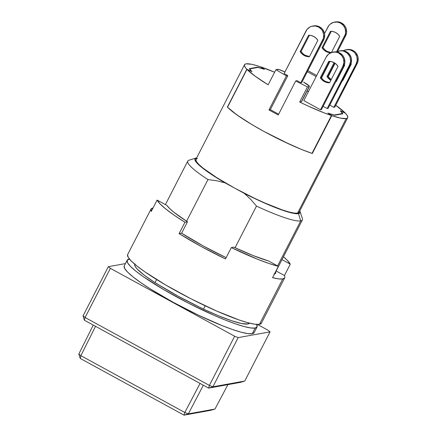<?xml version="1.0" encoding="UTF-8"?>
<svg xmlns="http://www.w3.org/2000/svg" width="437" height="437" viewBox="0 0 437 437"><rect width="100%" height="100%" fill="white"/><g stroke="black" fill="none" stroke-linecap="round" stroke-linejoin="round"><path stroke-width="0.66" d="M249.188 323.342L247.741 323.997L248.336 322.845L247.741 323.997A64.425 8.964 27.2 0 0 249.363 323.107M274.627 273.955L302.377 219.964A64.425 8.964 -152.8 0 1 300.716 220.914L277.599 265.904L300.716 220.914A64.425 8.964 27.2 0 0 302.382 218.549L300.039 211.486A59.055 8.221 -152.8 0 1 298.509 213.649L300.716 220.914L298.509 213.649L300.001 212.83L299.787 210.902A59.055 8.221 -152.8 0 1 300.039 211.486M127.156 260.223L124.239 265.898A73.017 10.16 27.2 0 0 178.722 305.277A73.017 10.16 27.2 0 0 252.242 333.726L255.159 328.05A73.017 10.16 -152.8 0 1 181.639 299.602A73.017 10.16 -152.8 0 1 127.156 260.223A73.017 10.16 -152.8 0 1 129.035 259.146A73.017 10.16 -152.8 0 1 129.478 259.081L127.085 260.376L127.642 262.888L130.668 266.575L136.06 271.301L143.604 276.889L163.924 289.742L188.527 303.185L213.677 315.17L225.246 320.026L235.543 323.866L244.168 326.548L250.789 327.958L255.159 328.05L252.242 333.726L254.187 332.491M227.387 107.07L246.829 69.243A57.984 8.068 -152.8 0 1 244.534 64.709A57.984 8.068 -152.8 0 1 246.026 63.851L244.725 64.441L244.425 65.555L245.13 67.161L246.829 69.243L251.39 71.275A52.615 7.32 -152.8 0 1 249.429 68.631L257.464 67.183A52.615 7.32 -152.8 0 1 263.746 69.041L260.447 66.779L255.585 65.277L251.51 64.272L246.026 63.851A57.984 8.068 -152.8 0 1 260.447 66.779L263.746 69.041A52.615 7.32 -152.8 0 0 257.464 67.183L257.273 67.555L257.464 67.183L249.429 68.631A52.615 7.32 -152.8 0 0 251.39 71.275L246.829 69.243L227.387 107.07L232.872 111.894L241.148 117.81L251.685 124.441L263.817 131.368L289.704 144.336L301.82 149.558L312.329 153.474A57.984 8.068 -152.8 0 1 227.387 107.07L227.387 107.07M331.77 115.647L312.329 153.474L312.04 153.283L312.329 153.474L331.77 115.647L340.707 118.154L346.186 118.574A57.984 8.068 -152.8 0 1 331.77 115.647L328.466 113.385L331.77 115.647M244.534 64.709L195.934 159.281A57.984 8.068 27.2 0 0 234.653 188.107A57.984 8.068 27.2 0 0 297.586 213.147L346.186 118.574L347.486 117.985L347.792 116.876L347.082 115.264L345.388 113.183L340.822 111.151A52.615 7.32 -152.8 0 1 342.783 113.795L334.753 115.248A52.615 7.32 -152.8 0 1 328.466 113.385A52.615 7.32 -152.8 0 0 334.753 115.248L342.783 113.795A52.615 7.32 -152.8 0 0 340.822 111.151L345.388 113.183A57.984 8.068 -152.8 0 1 347.677 117.717A57.984 8.068 -152.8 0 1 346.186 118.574L297.586 213.147A57.984 8.068 27.2 0 0 299.077 212.289L347.677 117.717M85.111 317.513L83.046 315.864L84.368 320.223L85.111 317.513L84.368 320.223L208.64 388.116L212.879 386.8L209.383 385.407L208.64 388.116L84.368 320.223L83.046 315.864L108.316 266.685L110.386 268.334L85.111 317.513L83.046 315.864L108.316 266.685L125.424 263.593L108.316 266.685L110.386 268.334L234.658 336.228L238.154 337.621L212.879 386.8L209.383 385.407L85.111 317.513L110.386 268.334L234.658 336.228L209.383 385.407L234.658 336.228L238.154 337.621L270.044 331.858L267.974 330.208L257.453 324.456L267.974 330.208L270.044 331.858L244.769 381.031L240.53 382.353L208.64 388.116L209.383 385.407L85.111 317.513M244.769 381.031L270.044 331.858L238.154 337.621L212.879 386.8L208.64 388.116L240.53 382.353L244.769 381.031L212.879 386.8L244.769 381.031M196.027 158.03L188.921 160.237A64.425 8.964 27.2 0 0 207.968 179.585L216.555 180.716L224.973 182.819A59.055 8.221 -152.8 0 1 196.027 158.03A59.055 8.221 -152.8 0 1 196.645 157.894L195.006 158.74L195.077 160.363L196.699 162.739L199.829 165.798L210.202 173.587L224.973 182.819L234.653 188.107L216.468 177.46L203.008 168.081L198.726 164.328L196.317 161.395L195.88 159.407L197.426 158.423M124.174 266.051L124.725 268.558L127.757 272.251L133.143 276.976L140.687 282.564L150.099 288.791L172.997 302.196L198.365 315.159L222.329 325.702L232.626 329.542L241.251 332.224L247.877 333.633L252.242 333.726A73.017 10.16 27.2 0 0 254.121 332.644L257.038 326.974A73.017 10.16 -152.8 0 1 255.159 328.05L257.103 326.816L256.552 324.309M256.612 324.418A73.017 10.16 -152.8 0 1 257.038 326.974M201.293 307.965A63.349 8.816 -152.8 0 1 157.2 283.875L154.993 282.668L156.604 279.527L154.993 282.668L178.056 296.133L203.5 309.172L205.226 305.813L203.5 309.172L201.293 307.965M299.127 212.169L297.586 213.147L294.117 213.07L288.857 211.95L282.007 209.826L264.642 202.915L254.798 198.403L234.653 188.107L244.338 193.4L250.751 199.398L256.481 206.089L235.079 247.724L256.481 206.089L250.751 199.398L244.338 193.4L224.973 182.819L216.555 180.716L207.968 179.585L186.566 221.231L207.968 179.585A64.425 8.964 -152.8 0 1 187.773 161.067L165.399 204.603M134.765 264.216A64.425 8.964 27.2 0 0 154.993 282.668L144.319 275.223L137.365 269.208L135.465 266.892L134.672 265.095L135.006 263.855M244.338 193.4L262.298 202.047L278.516 208.782L291.08 212.808L295.51 213.644L298.509 213.649A59.055 8.221 -152.8 0 1 244.338 193.4M247.741 323.997L241.628 323.527L231.665 320.725L218.615 315.814L203.5 309.172A64.425 8.964 27.2 0 0 247.741 323.997M256.481 206.089A64.425 8.964 27.2 0 0 300.716 220.914A64.425 8.964 -152.8 0 1 256.481 206.089M78.813 354.052L80.217 358.438L80.883 355.696L78.813 354.052L80.883 355.696L184.813 412.479L184.026 415.15L188.309 413.866L184.813 412.479L184.026 415.15L210.661 410.338L214.977 409.048L210.661 410.338L184.026 415.15L80.217 358.438L184.026 415.15L188.309 413.866L203.347 385.221L188.309 413.866L214.977 409.048L188.309 413.866L184.813 412.479L80.883 355.696L95.523 326.313L80.883 355.696L80.217 358.438L78.813 354.052L93.25 325.073L78.813 354.052M200.059 383.429L184.813 412.479L200.059 383.429M227.912 384.631L214.977 409.048L227.912 384.631M325.254 81.353A10.739 10.461 -100.2 0 0 329.684 82.615L325.254 81.353L323.019 79.72L321.271 77.557L320.321 77.726L328.739 61.349L320.321 77.726L322.069 79.895L324.303 81.528L325.254 81.353L324.303 81.528L326.871 82.517L329.591 82.795A10.739 10.461 79.8 0 1 324.303 81.528A10.739 10.461 79.8 0 1 320.321 77.726L321.271 77.557L329.596 61.355L321.271 77.557A10.739 10.461 -100.2 0 0 325.254 81.353M342.597 80.173A10.739 10.461 -100.2 0 0 343.012 80.206L342.597 80.173M342.919 80.386A10.739 10.461 79.8 0 1 342.488 80.392L342.919 80.386L351.337 64.004L342.919 80.386M335.933 81.38A10.739 10.461 -100.2 0 0 336.348 81.408L335.933 81.38M336.255 81.588A10.739 10.461 79.8 0 1 335.824 81.593L336.255 81.588L344.673 65.211L336.255 81.588M326.969 51.32A10.739 10.461 -100.2 0 0 331.268 52.571L326.969 51.32L326.018 51.495L326.969 51.32L324.735 49.687L322.987 47.518A10.739 10.461 -100.2 0 0 326.969 51.32M330.787 52.762A10.739 10.461 79.8 0 1 326.018 51.495A10.739 10.461 79.8 0 1 322.031 47.693L322.987 47.518L322.031 47.693L330.454 31.311A10.739 10.461 79.8 0 1 339.724 36.38L331.432 52.511L339.724 36.38L337.976 34.212L335.742 32.578L333.174 31.59L330.454 31.311L322.031 47.693L323.784 49.856L326.018 51.495L328.586 52.484L331.306 52.757M305.081 55.275A10.739 10.461 -100.2 0 0 309.505 56.537L305.081 55.275L302.841 53.642L301.093 51.479L309.418 35.277L301.093 51.479A10.739 10.461 -100.2 0 0 305.081 55.275L304.125 55.45L305.081 55.275M309.412 56.717A10.739 10.461 79.8 0 1 304.125 55.45A10.739 10.461 79.8 0 1 300.143 51.648L301.093 51.479L300.143 51.648L308.56 35.271A10.739 10.461 79.8 0 1 317.836 40.335L309.412 56.717L317.836 40.335L316.082 38.166L313.848 36.533L311.281 35.544L308.56 35.271L300.143 51.648L301.891 53.817L304.125 55.45L306.692 56.439L309.412 56.717M301.568 101.28L301.404 101.717L299.678 102.034L308.391 106.164L324.511 113.019L331.443 115.537L327.843 113.057A52.079 7.249 -152.8 0 0 334.31 114.991L342.302 113.544A52.079 7.249 -152.8 0 0 340.243 110.818L345.246 113.041L340.243 110.818A52.079 7.249 -152.8 0 1 342.302 113.544L334.31 114.991A52.079 7.249 -152.8 0 1 327.843 113.057L331.443 115.537L311.996 153.365L301.519 149.443L283.121 141.26L263.817 131.368L251.783 124.501L236.87 114.865L227.524 107.218L246.965 69.385L255.192 76.229L268.143 84.805L275.922 69.674L268.143 84.805A57.984 8.068 -152.8 0 1 246.965 69.385L251.969 71.608L246.965 69.385L227.524 107.218A57.984 8.068 27.2 0 0 311.996 153.365L331.443 115.537A57.984 8.068 -152.8 0 1 299.678 102.034L307.451 86.897A57.984 8.068 -152.8 0 1 295.723 80.927L297.1 80.681L300.809 82.708L323.375 38.401L323.702 34.654L322.61 31.043L321.566 29.47L318.71 27.078L315.181 25.98L311.526 26.346L309.822 27.067L306.998 29.459L284.116 73.585L287.825 75.612L286.454 75.863L268.957 109.906A57.984 8.068 27.2 0 0 278.227 114.975A57.984 8.068 -152.8 0 1 268.957 109.906L270.328 109.66L287.825 75.612L270.328 109.66L278.631 114.194L270.328 109.66L268.957 109.906L286.454 75.863A57.984 8.068 -152.8 0 1 275.922 69.674L277.648 69.363A8.593 1.196 -152.8 0 1 284.929 72.007L278.943 69.538L275.922 69.674A57.984 8.068 27.2 0 0 286.454 75.863L287.825 75.612L284.116 73.585L305.987 31.027A9.663 9.417 79.8 0 1 321.916 29.929A9.663 9.417 79.8 0 1 322.681 40.149L300.809 82.708L301.759 82.533L323.631 39.98L301.759 82.533L300.809 82.708L297.1 80.681L295.723 80.927A57.984 8.068 27.2 0 0 307.451 86.897L309.178 86.586L309.341 86.149L303.666 82.189A8.593 1.196 -152.8 0 1 309.401 86.46A8.593 1.196 -152.8 0 1 309.178 86.586L301.404 101.717L299.678 102.034L307.451 86.897L309.178 86.586L301.404 101.717A8.593 1.196 27.2 0 0 301.623 101.592L309.401 86.46M312.613 26.078L313.564 25.909A9.663 9.417 -100.2 0 1 323.631 39.98L322.681 40.149L323.631 39.98L324.325 38.232L324.653 34.479L324.281 32.622L322.522 29.301L321.206 27.957L317.945 26.182L313.52 25.914M334.507 22.123A9.663 9.417 79.8 0 0 327.881 27.072L324.522 33.6L328.892 25.499L330.186 24.161L333.415 22.391L337.074 22.025L340.598 23.123L343.46 25.515L345.219 28.837L345.612 32.589L345.263 34.447L336.495 51.91L344.575 36.195L345.525 36.02L337.561 51.511L345.525 36.02A9.663 9.417 -100.2 0 0 335.458 21.948L334.507 22.123A9.663 9.417 79.8 0 1 344.575 36.195L345.525 36.02L346.563 32.414L346.175 28.667L345.454 26.919L344.411 25.341L341.554 22.948L338.025 21.85L335.414 21.959M331.312 31.322L322.987 47.518L331.312 31.322M316.721 75.481L307.872 70.647L316.721 75.481M316.164 76.562L307.315 71.728L316.164 76.562M342.302 113.544L342.111 113.915L342.302 113.544M295.723 80.927L278.227 114.975L295.723 80.927M251.969 71.608A52.079 7.249 -152.8 0 1 249.915 68.882L249.74 69.221L249.915 68.882L257.906 67.44A52.079 7.249 -152.8 0 1 264.374 69.368L260.774 66.888L264.374 69.368A52.079 7.249 -152.8 0 0 257.906 67.44L249.915 68.882A52.079 7.249 -152.8 0 0 251.969 71.608M260.731 66.976L260.774 66.888A57.984 8.068 -152.8 0 1 274.616 72.209L260.731 66.976M345.246 113.041L345.246 113.041A57.984 8.068 -152.8 0 0 335.742 105.273L345.246 113.041M330.011 61.388L321.506 77.928L330.011 61.388M336.681 51.932A9.663 9.417 79.8 0 1 349.518 65.026L350.474 64.851A9.663 9.417 -100.2 0 0 340.407 50.779L339.456 50.954M336.665 51.943L340.172 50.85L342.024 50.856L343.837 51.227L347.093 53.003L349.447 55.92L350.168 57.668L350.561 61.42L349.518 65.026L350.474 64.851L328.116 108.354L327.166 108.529L349.518 65.026L327.166 108.529L323.118 106.317L327.166 108.529L328.116 108.354L351.168 63.103L351.495 59.356L351.119 57.498L349.36 54.172L346.503 51.779L344.788 51.053L340.363 50.79M327.936 76.349A10.739 10.461 -100.2 0 0 331.18 79.709L327.936 76.349L326.98 76.524L327.936 76.349L334.764 63.059L327.936 76.349M330.885 80.277A10.739 10.461 79.8 0 1 326.98 76.524L334.108 62.66L326.98 76.524L328.733 78.687L330.967 80.326M344.367 64.736A10.739 10.461 79.8 0 1 344.673 65.211L344.367 64.736M335.081 63.278L328.171 76.721L335.081 63.278M343.345 50.73A9.663 9.417 79.8 0 1 356.182 63.818L357.138 63.649A9.663 9.417 -100.2 0 0 347.071 49.578L346.12 49.747M343.329 50.741L345.028 50.015L348.682 49.649L350.501 50.02L353.757 51.801L355.073 53.139L356.832 56.466L357.22 60.213L356.182 63.818L357.138 63.649L334.78 107.152L333.824 107.322L356.182 63.818L333.824 107.322L329.782 105.109L333.824 107.322L334.78 107.152L357.827 61.901L358.16 58.148L357.783 56.291L356.024 52.97L354.707 51.626L351.452 49.851L347.027 49.583M337.522 78.283A10.739 10.461 -100.2 0 0 337.845 78.502L337.522 78.283M337.55 79.075A10.739 10.461 79.8 0 1 337.217 78.884L337.55 79.075M351.031 63.534A10.739 10.461 79.8 0 1 351.337 64.004L351.031 63.534M308.391 91.694L307.08 90.978L308.391 91.694M332.792 52.156A9.663 9.417 79.8 0 0 326.166 57.11L328.471 54.199L331.705 52.424L335.359 52.058L337.173 52.429L338.888 53.156L341.745 55.548L343.504 58.875L343.897 62.622L342.859 66.227L320.501 109.731L303.808 100.608L326.166 57.11L303.808 100.608L320.501 109.731L321.452 109.556L320.501 109.731L342.859 66.227L343.81 66.058L321.452 109.556L343.81 66.058A9.663 9.417 -100.2 0 0 333.742 51.987L332.792 52.156A9.663 9.417 79.8 0 1 342.859 66.227L343.81 66.058L344.848 62.453L344.46 58.7L343.739 56.952L342.701 55.379L339.839 52.986L336.31 51.888L333.699 51.992M329.591 82.795L338.009 66.413L336.261 64.244L334.026 62.611L331.459 61.622L328.739 61.349A10.739 10.461 79.8 0 1 338.009 66.413L329.591 82.795M157.102 200.075L151.268 211.421A75.164 10.461 -152.8 0 1 151.005 209.115A75.164 10.461 -152.8 0 1 152.939 208.007L150.994 209.143L151.268 211.421L157.102 200.075L166.95 205.456L157.102 200.075A75.164 10.461 -152.8 0 0 184.944 222.269L174.39 215.354L166.005 209.176L160.155 204.008L157.102 200.075M179.11 233.62L184.944 222.269L187.473 221.816A64.638 8.997 -152.8 0 1 166.95 205.456L169.654 208.547L174.079 212.387L187.473 221.816L184.944 222.269L179.11 233.62L201.2 246.484L225.481 258.955A75.164 10.461 -152.8 0 1 179.11 233.62L181.563 233.178L179.11 233.62M231.315 247.604L225.481 258.955L231.315 247.604L233.844 247.145L231.315 247.604A75.164 10.461 -152.8 0 0 278.374 266.33L269.094 263.522L257.814 259.332L231.315 247.604M272.546 277.675L278.374 266.33L268.526 260.949A64.638 8.997 -152.8 0 1 233.844 247.145L253.034 255.525L268.526 260.949L278.374 266.33L272.546 277.675L278.669 278.899L282.777 278.943A75.164 10.461 -152.8 0 1 272.546 277.675M151.005 209.115L127.675 254.514A75.164 10.461 27.2 0 0 183.764 295.051A75.164 10.461 27.2 0 0 259.447 324.336L282.777 278.943L284.722 277.806M273.966 274.125L275.742 272.885L275.687 271.89A64.96 9.04 -152.8 0 1 274.425 274.021M181.612 233.211L187.473 221.816L181.612 233.211M226.142 257.666A64.96 9.04 -152.8 0 1 181.563 233.178L203.462 246.075L226.142 257.666M284.443 275.529L290.277 264.177A75.164 10.461 -152.8 0 0 283.455 256.781L287.218 260.244L290.277 264.177L281.98 259.644L290.277 264.177L284.443 275.529L276.146 270.995L284.443 275.529A75.164 10.461 -152.8 0 1 284.706 277.828A75.164 10.461 -152.8 0 1 282.777 278.943L259.447 324.336A75.164 10.461 27.2 0 0 261.375 323.227L284.706 277.828M261.446 323.069L259.447 324.336L254.946 324.243L248.129 322.79L239.252 320.031L216.741 311.078L190.854 298.739L165.525 284.902L144.609 271.667L136.841 265.92L131.297 261.053L128.178 257.256L127.604 254.673"/></g></svg>
